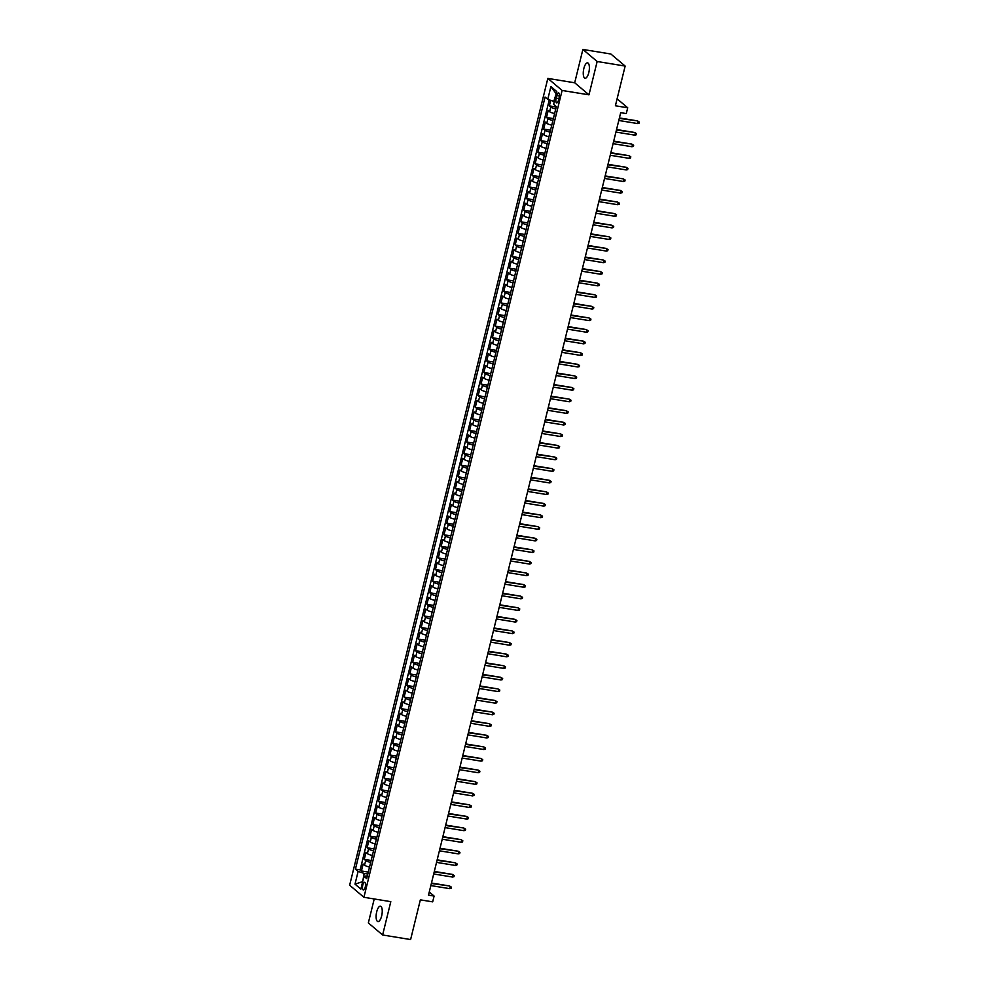 <?xml version="1.0" encoding="UTF-8"?>
<svg xmlns="http://www.w3.org/2000/svg" width="989" height="989" viewBox="0 0 989 989"><rect width="100%" height="100%" fill="white"/><g stroke="black" fill="none" stroke-linecap="round" stroke-linejoin="round"><path stroke-width="1.48" d="M381.643 915.975A7.801 2.843 -80.7 0 0 380.431 906.196A7.801 2.843 -80.7 0 0 376.71 911.796A7.801 2.843 -80.7 0 0 377.922 921.587A7.801 2.843 -80.7 0 0 381.643 915.975M588.789 72.63A7.801 2.843 -80.7 0 0 587.577 62.851A7.801 2.843 -80.7 0 0 583.856 68.464A7.801 2.843 -80.7 0 0 585.068 78.242A7.801 2.843 -80.7 0 0 588.789 72.63M365.238 887.195A3.894 1.422 -80.7 0 0 364.632 882.299A3.894 1.422 -80.7 0 0 362.778 885.106A3.894 1.422 -80.7 0 0 363.383 889.989A3.894 1.422 -80.7 0 0 365.238 887.195M374.225 898.952L368.341 922.935L382.619 934.988L410.608 939.55L420.35 899.842L432.675 901.857L434.097 896.059L429.275 891.979M547.832 78.403L349.649 885.217L363.927 897.283L562.111 90.456L547.832 78.403L574.696 82.779L588.974 94.833L597.158 61.503L582.88 49.45L574.696 82.779M582.88 49.45L610.868 54.012L625.147 66.065L615.393 105.774L627.718 107.776L617.099 98.826M597.158 61.503L625.147 66.065M550.712 100.334L549.352 105.872L556.226 106.997M554.619 113.537A4.871 0.964 -166.2 0 1 549.624 111.695L548.215 110.508L546.497 117.468L553.383 118.581M551.775 125.133A4.871 0.964 13.8 0 1 546.769 123.291L545.359 122.104L543.653 129.052L550.527 130.177M548.92 136.729A4.871 0.964 13.8 0 1 543.925 134.887L542.516 133.688L540.81 140.648L547.683 141.773M546.076 148.313A4.871 0.964 13.8 0 1 541.082 146.471L539.673 145.284L537.954 152.244L544.84 153.357M543.233 159.909A4.871 0.964 13.8 0 1 538.226 158.067L536.817 156.88L535.111 163.828L541.984 164.953M540.377 171.505A4.871 0.964 13.8 0 1 535.383 169.663L533.973 168.464L532.267 175.424L539.141 176.549M537.534 183.089A4.871 0.964 13.8 0 1 532.539 181.247L531.13 180.06L529.424 187.02L536.298 188.133M534.69 194.685A4.871 0.964 13.8 0 1 529.684 192.843L528.274 191.656L526.568 198.604L533.454 199.729M531.835 206.281A4.871 0.964 13.8 0 1 526.84 204.439L525.431 203.252L523.725 210.2L530.599 211.325M528.991 217.864A4.871 0.964 13.8 0 1 523.997 216.022L522.588 214.836L520.882 221.796L527.755 222.921M526.148 229.46A4.871 0.964 13.8 0 1 521.141 227.618L519.732 226.432L518.026 233.392L524.912 234.504M523.292 241.056A4.871 0.964 13.8 0 1 518.298 239.214L516.888 238.028L515.182 244.975L522.056 246.1M520.449 252.652A4.871 0.964 13.8 0 1 515.454 250.81L514.045 249.611L512.339 256.571L519.213 257.696M517.606 264.236A4.871 0.964 13.8 0 1 512.599 262.394L511.189 261.207L509.483 268.167L516.369 269.28M514.762 275.832A4.871 0.964 13.8 0 1 509.755 273.99L508.346 272.803L506.64 279.751L513.514 280.876M511.906 287.428A4.871 0.964 13.8 0 1 506.912 285.586L505.503 284.387L503.797 291.347L510.67 292.472M509.063 299.012A4.871 0.964 13.8 0 1 504.056 297.17L502.647 295.983L500.941 302.943L507.827 304.056M506.22 310.608A4.871 0.964 13.8 0 1 501.213 308.766L499.804 307.579L498.097 314.527L504.971 315.652M503.364 322.204A4.871 0.964 13.8 0 1 498.369 320.362L496.96 319.175L495.254 326.123L502.128 327.248M500.521 333.788A4.871 0.964 13.8 0 1 495.514 331.945L494.117 330.759L492.398 337.719L499.284 338.844M497.677 345.384A4.871 0.964 13.8 0 1 492.67 343.542L491.261 342.355L489.555 349.315L496.429 350.427M494.821 356.98A4.871 0.964 13.8 0 1 489.827 355.138L488.418 353.951L486.712 360.898L493.585 362.023M491.978 368.563A4.871 0.964 13.8 0 1 486.971 366.734L485.574 365.534L483.856 372.494L490.742 373.619M489.135 380.159A4.871 0.964 13.8 0 1 484.128 378.317L482.719 377.13L481.013 384.091L487.886 385.203M486.279 391.755A4.871 0.964 13.8 0 1 481.284 389.913L479.875 388.726L478.169 395.674L485.043 396.799M483.436 403.351A4.871 0.964 13.8 0 1 478.441 401.509L477.032 400.31L475.313 407.27L482.199 408.395M480.592 414.935A4.871 0.964 13.8 0 1 475.585 413.093L474.176 411.906L472.47 418.866L479.344 419.979M477.736 426.531A4.871 0.964 13.8 0 1 472.742 424.689L471.333 423.502L469.627 430.45L476.5 431.575M474.893 438.127A4.871 0.964 13.8 0 1 469.899 436.285L468.489 435.086L466.771 442.046L473.657 443.171M472.05 449.711A4.871 0.964 13.8 0 1 467.043 447.869L465.634 446.682L463.928 453.642L470.801 454.755M469.194 461.307A4.871 0.964 13.8 0 1 464.2 459.465L462.79 458.278L461.084 465.226L467.958 466.351M466.351 472.903A4.871 0.964 13.8 0 1 461.356 471.061L459.947 469.874L458.228 476.822L465.114 477.947M463.507 484.486A4.871 0.964 13.8 0 1 458.5 482.644L457.091 481.458L455.385 488.418L462.259 489.543M460.651 496.082A4.871 0.964 13.8 0 1 455.657 494.24L454.248 493.054L452.542 500.014L459.415 501.126M457.808 507.678A4.871 0.964 13.8 0 1 452.814 505.836L451.404 504.65L449.698 511.597L456.572 512.722M454.965 519.274A4.871 0.964 13.8 0 1 449.958 517.432L448.549 516.233L446.843 523.193L453.728 524.318M452.109 530.858A4.871 0.964 13.8 0 1 447.115 529.016L445.705 527.829L443.999 534.789L450.873 535.902M449.266 542.454A4.871 0.964 13.8 0 1 444.271 540.612L442.862 539.425L441.156 546.373L448.029 547.498M446.422 554.05A4.871 0.964 13.8 0 1 441.415 552.208L440.006 551.009L438.3 557.969L445.186 559.094M443.567 565.634A4.871 0.964 13.8 0 1 438.572 563.792L437.163 562.605L435.457 569.565L442.33 570.678M440.723 577.23A4.871 0.964 13.8 0 1 435.729 575.388L434.319 574.201L432.613 581.149L439.487 582.274M437.88 588.826A4.871 0.964 13.8 0 1 432.873 586.984L431.464 585.797L429.758 592.745L436.644 593.87M435.036 600.41A4.871 0.964 13.8 0 1 430.03 598.568L428.62 597.381L426.914 604.341L433.788 605.466M432.181 612.006A4.871 0.964 13.8 0 1 427.186 610.164L425.777 608.977L424.071 615.937L430.944 617.049M429.337 623.602A4.871 0.964 13.8 0 1 424.33 621.76L422.933 620.573L421.215 627.521L428.101 628.645M426.494 635.198A4.871 0.964 13.8 0 1 421.487 633.356L420.078 632.156L418.372 639.117L425.245 640.242M423.638 646.781A4.871 0.964 13.8 0 1 418.644 644.939L417.234 643.752L415.528 650.713L422.402 651.825M420.795 658.377A4.871 0.964 13.8 0 1 415.788 656.535L414.391 655.348L412.673 662.296L419.559 663.421M417.951 669.973A4.871 0.964 13.8 0 1 412.945 668.131L411.535 666.932L409.829 673.892L416.703 675.017M415.096 681.557A4.871 0.964 13.8 0 1 410.101 679.715L408.692 678.528L406.986 685.488L413.859 686.601M412.252 693.153A4.871 0.964 13.8 0 1 407.258 691.311L405.849 690.124L404.13 697.072L411.016 698.197M409.409 704.749A4.871 0.964 13.8 0 1 404.402 702.907L402.993 701.72L401.287 708.668L408.16 709.793M406.553 716.333A4.871 0.964 13.8 0 1 401.559 714.491L400.149 713.304L398.443 720.264L405.317 721.389M403.71 727.929A4.871 0.964 13.8 0 1 398.715 726.087L397.306 724.9L395.588 731.86L402.474 732.973M400.866 739.525A4.871 0.964 13.8 0 1 395.86 737.683L394.45 736.496L392.744 743.444L399.618 744.569M398.011 751.108A4.871 0.964 13.8 0 1 393.016 749.279L391.607 748.08L389.901 755.04L396.774 756.165M395.167 762.704A4.871 0.964 13.8 0 1 390.173 760.862L388.764 759.676L387.045 766.636L393.931 767.748M392.324 774.3A4.871 0.964 13.8 0 1 387.317 772.458L385.908 771.272L384.202 778.219L391.075 779.344M389.468 785.896A4.871 0.964 13.8 0 1 384.474 784.054L383.064 782.855L381.358 789.815L388.232 790.94M386.625 797.48A4.871 0.964 13.8 0 1 381.63 795.638L380.221 794.451L378.515 801.411L385.389 802.524M383.781 809.076A4.871 0.964 13.8 0 1 378.775 807.234L377.365 806.047L375.659 812.995L382.545 814.12M380.926 820.672A4.871 0.964 13.8 0 1 375.931 818.83L374.522 817.631L372.816 824.591L379.689 825.716M378.082 832.256A4.871 0.964 13.8 0 1 373.088 830.414L371.679 829.227L369.973 836.187L376.846 837.312M375.239 843.852A4.871 0.964 13.8 0 1 370.232 842.01L368.823 840.823L367.117 847.783L374.003 848.896M372.383 855.448A4.871 0.964 13.8 0 1 367.389 853.606L365.979 852.419L364.273 859.367L371.147 860.492M627.718 107.776L626.284 113.574L620.696 112.672L428.497 895.144L434.097 896.059M556.745 95.587L556.115 98.134A3.771 1.372 -80.7 0 0 556.708 102.868A3.771 1.372 -80.7 0 0 558.513 100.161L559.144 97.602A3.771 1.372 -80.7 0 0 558.55 92.867A3.771 1.372 -80.7 0 0 556.745 95.587L559.391 96.02M367.376 875.834L364.001 876.341L366.696 878.615L556.325 106.577L553.63 104.29L556.758 91.544L550.898 86.587L547.77 99.333L545.063 97.058L355.434 869.108L358.129 871.383L364.15 873.423L362.629 881.928M364.001 876.341L360.861 889.086L355.002 884.141L358.129 871.383M555.756 108.901A4.871 0.964 -166.2 0 1 550.762 107.059L549.352 105.872M549.266 99.852L360.132 869.875L361.43 870.963L368.304 872.088M369.54 867.032A4.871 0.964 13.8 0 1 364.545 865.202L363.136 864.003L361.43 870.963M370.677 862.396A4.871 0.964 -166.2 0 1 365.683 860.554L364.273 859.367M373.533 850.812A4.871 0.964 -166.2 0 1 368.526 848.97L367.117 847.783M376.376 839.216A4.871 0.964 -166.2 0 1 371.37 837.374L369.973 836.187M379.22 827.62A4.871 0.964 -166.2 0 1 374.225 825.778L372.816 824.591M382.075 816.036A4.871 0.964 -166.2 0 1 377.069 814.194L375.659 812.995M384.919 804.44A4.871 0.964 -166.2 0 1 379.912 802.598L378.515 801.411M387.762 792.844A4.871 0.964 -166.2 0 1 382.768 791.002L381.358 789.815M390.618 781.261A4.871 0.964 -166.2 0 1 385.611 779.419L384.202 778.219M393.461 769.665A4.871 0.964 -166.2 0 1 388.454 767.823L387.045 766.636M396.305 758.069A4.871 0.964 -166.2 0 1 391.31 756.226L389.901 755.04M399.148 746.472A4.871 0.964 -166.2 0 1 394.154 744.63L392.744 743.444M402.004 734.889A4.871 0.964 -166.2 0 1 396.997 733.047L395.588 731.86M404.847 723.293A4.871 0.964 -166.2 0 1 399.853 721.451L398.443 720.264M407.691 711.697A4.871 0.964 -166.2 0 1 402.696 709.855L401.287 708.668M410.546 700.113A4.871 0.964 -166.2 0 1 405.539 698.271L404.13 697.072M413.39 688.517A4.871 0.964 -166.2 0 1 408.395 686.675L406.986 685.488M416.233 676.921A4.871 0.964 -166.2 0 1 411.239 675.079L409.829 673.892M419.089 665.337A4.871 0.964 -166.2 0 1 414.082 663.495L412.673 662.296M421.932 653.741A4.871 0.964 -166.2 0 1 416.938 651.899L415.528 650.713M424.776 642.145A4.871 0.964 -166.2 0 1 419.781 640.303L418.372 639.117M427.631 630.549A4.871 0.964 -166.2 0 1 422.624 628.707L421.215 627.521M430.475 618.966A4.871 0.964 -166.2 0 1 425.48 617.124L424.071 615.937M433.318 607.37A4.871 0.964 -166.2 0 1 428.324 605.528L426.914 604.341M436.174 595.774A4.871 0.964 -166.2 0 1 431.167 593.932L429.758 592.745M439.017 584.19A4.871 0.964 -166.2 0 1 434.023 582.348L432.613 581.149M441.86 572.594A4.871 0.964 -166.2 0 1 436.866 570.752L435.457 569.565M444.716 560.998A4.871 0.964 -166.2 0 1 439.709 559.156L438.3 557.969M447.56 549.414A4.871 0.964 -166.2 0 1 442.553 547.572L441.156 546.373M450.403 537.818A4.871 0.964 -166.2 0 1 445.409 535.976L443.999 534.789M453.259 526.222A4.871 0.964 -166.2 0 1 448.252 524.38L446.843 523.193M456.102 514.626A4.871 0.964 -166.2 0 1 451.095 512.797L449.698 511.597M458.945 503.042A4.871 0.964 -166.2 0 1 453.951 501.2L452.542 500.014M461.801 491.446A4.871 0.964 -166.2 0 1 456.794 489.604L455.385 488.418M464.645 479.85A4.871 0.964 -166.2 0 1 459.638 478.008L458.228 476.822M467.488 468.267A4.871 0.964 -166.2 0 1 462.493 466.425L461.084 465.226M470.344 456.671A4.871 0.964 -166.2 0 1 465.337 454.829L463.928 453.642M473.187 445.075A4.871 0.964 -166.2 0 1 468.18 443.233L466.771 442.046M476.03 433.491A4.871 0.964 -166.2 0 1 471.036 431.649L469.627 430.45M478.874 421.895A4.871 0.964 -166.2 0 1 473.879 420.053L472.47 418.866M481.73 410.299A4.871 0.964 -166.2 0 1 476.723 408.457L475.313 407.27M484.573 398.703A4.871 0.964 -166.2 0 1 479.578 396.873L478.169 395.674M487.416 387.119A4.871 0.964 -166.2 0 1 482.422 385.277L481.013 384.091M490.272 375.523A4.871 0.964 -166.2 0 1 485.265 373.681L483.856 372.494M493.115 363.927A4.871 0.964 -166.2 0 1 488.121 362.085L486.712 360.898M495.959 352.344A4.871 0.964 -166.2 0 1 490.964 350.502L489.555 349.315M498.815 340.748A4.871 0.964 -166.2 0 1 493.808 338.906L492.398 337.719M501.658 329.152A4.871 0.964 -166.2 0 1 496.663 327.31L495.254 326.123M504.501 317.568A4.871 0.964 -166.2 0 1 499.507 315.726L498.097 314.527M507.357 305.972A4.871 0.964 -166.2 0 1 502.35 304.13L500.941 302.943M510.2 294.376A4.871 0.964 -166.2 0 1 505.206 292.534L503.797 291.347M513.044 282.792A4.871 0.964 -166.2 0 1 508.049 280.95L506.64 279.751M515.899 271.196A4.871 0.964 -166.2 0 1 510.893 269.354L509.483 268.167M518.743 259.6A4.871 0.964 -166.2 0 1 513.736 257.758L512.339 256.571M521.586 248.004A4.871 0.964 -166.2 0 1 516.592 246.162L515.182 244.975M524.442 236.42A4.871 0.964 -166.2 0 1 519.435 234.578L518.026 233.392M527.285 224.824A4.871 0.964 -166.2 0 1 522.279 222.982L520.882 221.796M530.129 213.228A4.871 0.964 -166.2 0 1 525.134 211.386L523.725 210.2M532.984 201.645A4.871 0.964 -166.2 0 1 527.978 199.803L526.568 198.604M535.828 190.049A4.871 0.964 -166.2 0 1 530.821 188.207L529.424 187.02M538.671 178.453A4.871 0.964 -166.2 0 1 533.677 176.611L532.267 175.424M541.527 166.869A4.871 0.964 -166.2 0 1 536.52 165.027L535.111 163.828M544.37 155.273A4.871 0.964 -166.2 0 1 539.364 153.431L537.954 152.244M547.214 143.677A4.871 0.964 -166.2 0 1 542.219 141.835L540.81 140.648M550.057 132.081A4.871 0.964 -166.2 0 1 545.063 130.239L543.653 129.052M552.913 120.497A4.871 0.964 -166.2 0 1 547.906 118.655L546.497 117.468M556.238 93.646L553.791 101.373L547.77 99.333M588.974 94.833L562.111 90.456M382.619 934.988L390.803 901.659L363.927 897.283M362.703 881.619L355.002 884.141M367.821 874.016L364.15 873.423M360.132 869.875L355.434 869.108M555.781 93.263L550.898 86.587M619.287 118.396L637.46 120.881L639.351 122.043L638.152 121.474L637.645 123.563L618.768 120.485M637.46 120.881L619.398 117.938M639.351 122.043L639.055 123.205L637.645 123.563M616.431 129.992L634.617 132.477L636.496 133.639L635.309 133.07L634.802 135.147L615.924 132.069M634.617 132.477L616.543 129.534M636.496 133.639L636.211 134.788L634.802 135.147M613.588 141.575L631.773 144.073L633.652 145.222L632.466 144.654L631.946 146.743L613.081 143.665M631.773 144.073L613.699 141.13M633.652 145.222L633.368 146.384L631.946 146.743M610.745 153.171L628.917 155.656L630.809 156.818L629.622 156.25L629.103 158.339L610.225 155.261M628.917 155.656L610.856 152.714M630.809 156.818L630.525 157.98L629.103 158.339M607.889 164.767L626.074 167.252L627.953 168.414L626.766 167.846L626.26 169.923L607.382 166.857M626.074 167.252L608 164.31M627.953 168.414L627.669 169.576L626.26 169.923M605.045 176.351L623.231 178.848L625.11 179.998L623.923 179.429L623.404 181.519L604.539 178.44M623.231 178.848L605.157 175.906M625.11 179.998L624.825 181.16L623.404 181.519M602.202 187.947L620.375 190.444L622.266 191.594L621.08 191.025L620.56 193.115L601.683 190.036M620.375 190.444L602.313 187.49M622.266 191.594L621.982 192.756L620.56 193.115M599.346 199.543L617.532 202.028L619.411 203.19L618.224 202.621L617.717 204.711L598.84 201.632M617.532 202.028L599.47 199.086M619.411 203.19L619.126 204.352L617.717 204.711M596.503 211.139L614.688 213.624L616.567 214.786L615.381 214.205L614.861 216.294L595.996 213.216M614.688 213.624L596.614 210.682M616.567 214.786L616.283 215.936L614.861 216.294M593.66 222.723L611.832 225.22L613.724 226.37L612.537 225.801L612.018 227.89L593.14 224.812M611.832 225.22L593.771 222.265M613.724 226.37L613.44 227.532L612.018 227.89M590.816 234.319L608.989 236.804L610.868 237.966L609.681 237.397L609.175 239.486L590.297 236.408M608.989 236.804L590.928 233.861M610.868 237.966L610.584 239.128L609.175 239.486M587.961 245.915L606.146 248.4L608.025 249.562L606.838 248.993L606.331 251.07L587.454 247.992M606.146 248.4L588.072 245.457M608.025 249.562L607.741 250.712L606.331 251.07M585.117 257.499L603.29 259.996L605.181 261.145L603.995 260.577L603.475 262.666L584.598 259.588M603.29 259.996L585.228 257.041M605.181 261.145L604.897 262.308L603.475 262.666M582.274 269.095L600.447 271.579L602.326 272.741L601.139 272.173L600.632 274.262L581.755 271.184M600.447 271.579L582.385 268.637M602.326 272.741L602.041 273.904L600.632 274.262M579.418 280.691L597.603 283.175L599.482 284.338L598.296 283.769L597.789 285.846L578.911 282.767M597.603 283.175L579.529 280.233M599.482 284.338L599.198 285.5L597.789 285.846M576.575 292.274L594.76 294.771L596.639 295.921L595.452 295.352L594.933 297.442L576.055 294.363M594.76 294.771L576.686 291.829M596.639 295.921L596.355 297.083L594.933 297.442M573.731 303.87L591.904 306.367L593.783 307.517L592.596 306.949L592.09 309.038L573.212 305.96M591.904 306.367L573.843 303.413M593.783 307.517L593.499 308.679L592.09 309.038M570.876 315.466L589.061 317.951L590.94 319.113L589.753 318.545L589.246 320.621L570.369 317.556M589.061 317.951L570.987 315.009M590.94 319.113L590.656 320.275L589.246 320.621M568.032 327.062L586.217 329.547L588.096 330.709L586.91 330.128L586.39 332.217L567.513 329.139M586.217 329.547L568.143 326.605M588.096 330.709L587.812 331.859L586.39 332.217M565.189 338.646L583.362 341.143L585.241 342.293L584.054 341.724L583.547 343.813L564.67 340.735M583.362 341.143L565.3 338.189M585.241 342.293L584.956 343.455L583.547 343.813M562.333 350.242L580.518 352.727L582.397 353.889L581.211 353.32L580.704 355.41L561.826 352.331M580.518 352.727L562.444 349.785M582.397 353.889L582.113 355.051L580.704 355.41M559.49 361.838L577.675 364.323L579.554 365.485L578.367 364.904L577.848 366.993L558.983 363.915M577.675 364.323L559.601 361.381M579.554 365.485L579.27 366.635L577.848 366.993M556.646 373.422L574.819 375.919L576.698 377.069L575.511 376.5L575.005 378.589L556.127 375.511M574.819 375.919L556.758 372.964M576.698 377.069L576.414 378.231L575.005 378.589M553.791 385.018L571.976 387.503L573.855 388.665L572.668 388.096L572.161 390.185L553.284 387.107M571.976 387.503L553.902 384.56M573.855 388.665L573.571 389.827L572.161 390.185M550.947 396.614L569.132 399.099L571.012 400.261L569.825 399.692L569.305 401.769L550.44 398.691M569.132 399.099L551.058 396.156M571.012 400.261L570.727 401.41L569.305 401.769M548.104 408.197L566.277 410.695L568.168 411.844L566.969 411.276L566.462 413.365L547.585 410.287M566.277 410.695L548.215 407.752M568.168 411.844L567.871 413.006L566.462 413.365M545.248 419.793L563.433 422.291L565.312 423.44L564.126 422.872L563.619 424.961L544.741 421.883M563.433 422.291L545.359 419.336M565.312 423.44L565.028 424.602L563.619 424.961M542.405 431.389L560.59 433.874L562.469 435.036L561.282 434.468L560.763 436.545L541.898 433.479M560.59 433.874L542.516 430.932M562.469 435.036L562.185 436.198L560.763 436.545M539.561 442.973L557.734 445.47L559.626 446.632L558.439 446.051L557.92 448.141L539.042 445.062M557.734 445.47L539.673 442.528M559.626 446.632L559.341 447.782L557.92 448.141M536.706 454.569L554.891 457.066L556.77 458.216L555.583 457.647L555.076 459.737L536.199 456.658M554.891 457.066L536.817 454.112M556.77 458.216L556.486 459.378L555.076 459.737M533.862 466.165L552.047 468.65L553.927 469.812L552.74 469.243L552.221 471.333L533.355 468.254M552.047 468.65L533.973 465.708M553.927 469.812L553.642 470.974L552.221 471.333M531.019 477.761L549.192 480.246L551.083 481.408L549.896 480.827L549.377 482.916L530.5 479.838M549.192 480.246L531.13 477.304M551.083 481.408L550.799 482.558L549.377 482.916M528.163 489.345L546.348 491.842L548.227 492.992L547.041 492.423L546.534 494.512L527.656 491.434M546.348 491.842L528.287 488.887M548.227 492.992L547.943 494.154L546.534 494.512M525.32 500.941L543.505 503.426L545.384 504.588L544.197 504.019L543.678 506.108L524.813 503.03M543.505 503.426L525.431 500.483M545.384 504.588L545.1 505.75L543.678 506.108M522.476 512.537L540.649 515.022L542.541 516.184L541.354 515.615L540.835 517.692L521.957 514.614M540.649 515.022L522.588 512.079M542.541 516.184L542.256 517.334L540.835 517.692M519.633 524.121L537.806 526.618L539.685 527.767L538.498 527.199L537.991 529.288L519.114 526.21M537.806 526.618L519.744 523.676M539.685 527.767L539.401 528.93L537.991 529.288M516.777 535.717L534.962 538.201L536.842 539.364L535.655 538.795L535.136 540.884L516.27 537.806M534.962 538.201L516.888 535.259M536.842 539.364L536.557 540.526L535.136 540.884M513.934 547.313L532.107 549.797L533.998 550.96L532.811 550.391L532.292 552.468L513.415 549.402M532.107 549.797L514.045 546.855M533.998 550.96L533.714 552.122L532.292 552.468M511.09 558.896L529.263 561.393L531.142 562.543L529.956 561.975L529.449 564.064L510.571 560.986M529.263 561.393L511.202 558.451M531.142 562.543L530.858 563.705L529.449 564.064M508.235 570.492L526.42 572.99L528.299 574.139L527.112 573.571L526.605 575.66L507.728 572.582M526.42 572.99L508.346 570.035M528.299 574.139L528.015 575.301L526.605 575.66M505.391 582.088L523.564 584.573L525.456 585.735L524.269 585.167L523.75 587.256L504.872 584.178M523.564 584.573L505.503 581.631M525.456 585.735L525.171 586.897L523.75 587.256M502.548 593.684L520.721 596.169L522.6 597.331L521.413 596.75L520.906 598.84L502.029 595.761M520.721 596.169L502.659 593.227M522.6 597.331L522.316 598.481L520.906 598.84M499.692 605.268L517.877 607.765L519.757 608.915L518.57 608.346L518.063 610.436L499.185 607.357M517.877 607.765L499.804 604.811M519.757 608.915L519.472 610.077L518.063 610.436M496.849 616.864L515.034 619.349L516.913 620.511L515.726 619.942L515.207 622.032L496.33 618.953M515.034 619.349L496.96 616.407M516.913 620.511L516.629 621.673L515.207 622.032M494.006 628.46L512.178 630.945L514.057 632.107L512.871 631.538L512.364 633.615L493.486 630.537M512.178 630.945L494.117 628.003M514.057 632.107L513.773 633.257L512.364 633.615M491.15 640.044L509.335 642.541L511.214 643.691L510.027 643.122L509.52 645.211L490.643 642.133M509.335 642.541L491.261 639.599M511.214 643.691L510.93 644.853L509.52 645.211M488.306 651.64L506.492 654.125L508.371 655.287L507.184 654.718L506.665 656.807L487.8 653.729M506.492 654.125L488.418 651.182M508.371 655.287L508.086 656.449L506.665 656.807M485.463 663.236L503.636 665.721L505.515 666.883L504.328 666.314L503.821 668.391L484.944 665.325M503.636 665.721L485.574 662.778M505.515 666.883L505.231 668.045L503.821 668.391M482.607 674.819L500.793 677.317L502.672 678.466L501.485 677.898L500.978 679.987L482.1 676.909M500.793 677.317L482.719 674.374M502.672 678.466L502.387 679.628L500.978 679.987M479.764 686.415L497.949 688.913L499.828 690.062L498.641 689.494L498.122 691.583L479.257 688.505M497.949 688.913L479.875 685.958M499.828 690.062L499.544 691.224L498.122 691.583M476.921 698.011L495.093 700.496L496.973 701.658L495.786 701.09L495.279 703.167L476.401 700.101M495.093 700.496L477.032 697.554M496.973 701.658L496.688 702.82L495.279 703.167M474.065 709.608L492.25 712.092L494.129 713.254L492.942 712.673L492.435 714.763L473.558 711.684M492.25 712.092L474.176 709.15M494.129 713.254L493.845 714.404L492.435 714.763M471.221 721.191L489.407 723.688L491.286 724.838L490.099 724.269L489.58 726.359L470.715 723.28M489.407 723.688L471.333 720.734M491.286 724.838L491.001 726L489.58 726.359M468.378 732.787L486.551 735.272L488.442 736.434L487.243 735.865L486.736 737.955L467.859 734.876M486.551 735.272L468.489 732.33M488.442 736.434L488.146 737.596L486.736 737.955M465.522 744.383L483.708 746.868L485.587 748.03L484.4 747.449L483.893 749.538L465.015 746.46M483.708 746.868L465.634 743.926M485.587 748.03L485.302 749.18L483.893 749.538M462.679 755.967L480.864 758.464L482.743 759.614L481.556 759.045L481.037 761.134L462.172 758.056M480.864 758.464L462.79 755.509M482.743 759.614L482.459 760.776L481.037 761.134M459.836 767.563L478.008 770.048L479.9 771.21L478.713 770.641L478.194 772.73L459.316 769.652M478.008 770.048L459.947 767.105M479.9 771.21L479.616 772.372L478.194 772.73M456.98 779.159L475.165 781.644L477.044 782.806L475.857 782.237L475.35 784.314L456.473 781.236M475.165 781.644L457.091 778.702M477.044 782.806L476.76 783.968L475.35 784.314M454.136 790.743L472.322 793.24L474.201 794.39L473.014 793.821L472.495 795.91L453.63 792.832M472.322 793.24L454.248 790.298M474.201 794.39L473.916 795.552L472.495 795.91M451.293 802.339L469.466 804.836L471.357 805.986L470.171 805.417L469.651 807.506L450.774 804.428M469.466 804.836L451.404 801.881M471.357 805.986L471.073 807.148L469.651 807.506M448.437 813.935L466.623 816.419L468.502 817.582L467.315 817.013L466.808 819.09L447.93 816.024M466.623 816.419L448.561 813.477M468.502 817.582L468.217 818.744L466.808 819.09M445.594 825.518L463.779 828.016L465.658 829.178L464.471 828.597L463.952 830.686L445.087 827.608M463.779 828.016L445.705 825.073M465.658 829.178L465.374 830.327L463.952 830.686M442.751 837.114L460.923 839.612L462.815 840.761L461.628 840.193L461.109 842.282L442.231 839.204M460.923 839.612L442.862 836.657M462.815 840.761L462.531 841.923L461.109 842.282M439.907 848.71L458.08 851.195L459.959 852.357L458.772 851.789L458.266 853.878L439.388 850.8M458.08 851.195L440.018 848.253M459.959 852.357L459.675 853.519L458.266 853.878M437.051 860.306L455.237 862.791L457.116 863.953L455.929 863.372L455.422 865.462L436.545 862.383M455.237 862.791L437.163 859.849M457.116 863.953L456.831 865.103L455.422 865.462M434.208 871.89L452.381 874.387L454.272 875.537L453.086 874.968L452.566 877.058L433.689 873.979M452.381 874.387L434.319 871.433M454.272 875.537L453.988 876.699L452.566 877.058M431.365 883.486L449.538 885.971L451.417 887.133L450.23 886.564L449.723 888.654L430.845 885.575M449.538 885.971L431.476 883.029M451.417 887.133L451.132 888.295L449.723 888.654M549.624 111.695L550.762 107.059M364.545 865.202L365.683 860.554M367.389 853.606L368.526 848.97M370.232 842.01L371.37 837.374M373.088 830.414L374.225 825.778M375.931 818.83L377.069 814.194M378.775 807.234L379.912 802.598M381.63 795.638L382.768 791.002M384.474 784.054L385.611 779.419M387.317 772.458L388.454 767.823M390.173 760.862L391.31 756.226M393.016 749.279L394.154 744.63M395.86 737.683L396.997 733.047M398.715 726.087L399.853 721.451M401.559 714.491L402.696 709.855M404.402 702.907L405.539 698.271M407.258 691.311L408.395 686.675M410.101 679.715L411.239 675.079M412.945 668.131L414.082 663.495M415.788 656.535L416.938 651.899M418.644 644.939L419.781 640.303M421.487 633.356L422.624 628.707M424.33 621.76L425.48 617.124M427.186 610.164L428.324 605.528M430.03 598.568L431.167 593.932M432.873 586.984L434.023 582.348M435.729 575.388L436.866 570.752M438.572 563.792L439.709 559.156M441.415 552.208L442.553 547.572M444.271 540.612L445.409 535.976M447.115 529.016L448.252 524.38M449.958 517.432L451.095 512.797M452.814 505.836L453.951 501.2M455.657 494.24L456.794 489.604M458.5 482.644L459.638 478.008M461.356 471.061L462.493 466.425M464.2 459.465L465.337 454.829M467.043 447.869L468.18 443.233M469.899 436.285L471.036 431.649M472.742 424.689L473.879 420.053M475.585 413.093L476.723 408.457M478.441 401.509L479.578 396.873M481.284 389.913L482.422 385.277M484.128 378.317L485.265 373.681M486.971 366.734L488.121 362.085M489.827 355.138L490.964 350.502M492.67 343.542L493.808 338.906M495.514 331.945L496.663 327.31M498.369 320.362L499.507 315.726M501.213 308.766L502.35 304.13M504.056 297.17L505.206 292.534M506.912 285.586L508.049 280.95M509.755 273.99L510.893 269.354M512.599 262.394L513.736 257.758M515.454 250.81L516.592 246.162M518.298 239.214L519.435 234.578M521.141 227.618L522.279 222.982M523.997 216.022L525.134 211.386M526.84 204.439L527.978 199.803M529.684 192.843L530.821 188.207M532.539 181.247L533.677 176.611M535.383 169.663L536.52 165.027M538.226 158.067L539.364 153.431M541.082 146.471L542.219 141.835M543.925 134.887L545.063 130.239M546.769 123.291L547.906 118.655M558.896 98.591L556.115 98.134"/></g></svg>
